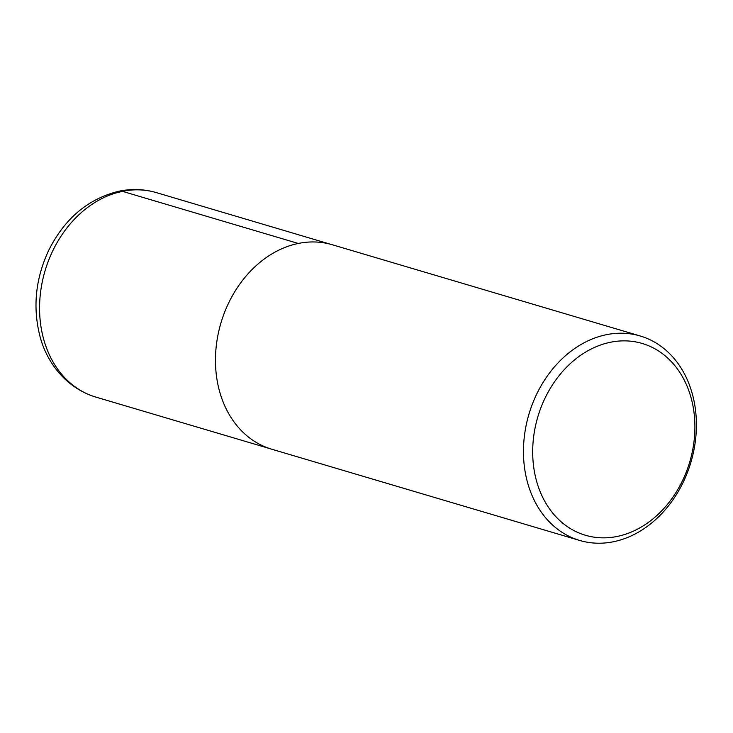 <?xml version="1.0" encoding="UTF-8"?>
<svg xmlns="http://www.w3.org/2000/svg" width="733" height="733" viewBox="0 0 733 733"><rect width="100%" height="100%" fill="white"/><g stroke="black" fill="none" stroke-linecap="round" stroke-linejoin="round"><path stroke-width="1.1" d="M610.406 342.265A100.009 79.237 -73.5 0 1 685.676 473.545A100.009 79.237 -73.5 0 1 545.315 502.261A100.009 79.237 -73.5 0 1 610.406 342.265M606.319 334.706A106.615 84.469 -73.5 0 1 640.221 335.989A106.615 84.469 -73.5 0 1 690.926 462.211A106.615 84.469 -73.5 0 1 579.638 540.441A106.615 84.469 -73.5 0 1 524.535 434.981A106.615 84.469 -73.5 0 1 606.319 334.706M579.638 540.441L271.641 449.182A106.615 84.469 -73.5 0 1 216.537 343.731A106.615 84.469 -73.5 0 1 298.322 243.448A106.615 84.469 -73.5 0 1 332.223 244.73L640.221 335.989M115.924 192.953L122.429 191.331L298.267 243.457M122.429 191.331A106.615 84.469 -73.5 0 1 156.34 192.614C144.236 189.077 131.867 188.601 119.232 191.157C88.308 198.634 64.825 218.306 48.79 250.173C35.633 278.283 32.619 306.715 39.765 335.485C46.271 361.717 65.512 387.858 95.766 397.066A106.615 84.469 -73.5 0 1 40.645 291.615A106.615 84.469 -73.5 0 1 122.429 191.331M330.427 244.226L156.34 192.614M269.863 448.623L95.766 397.066"/></g></svg>
